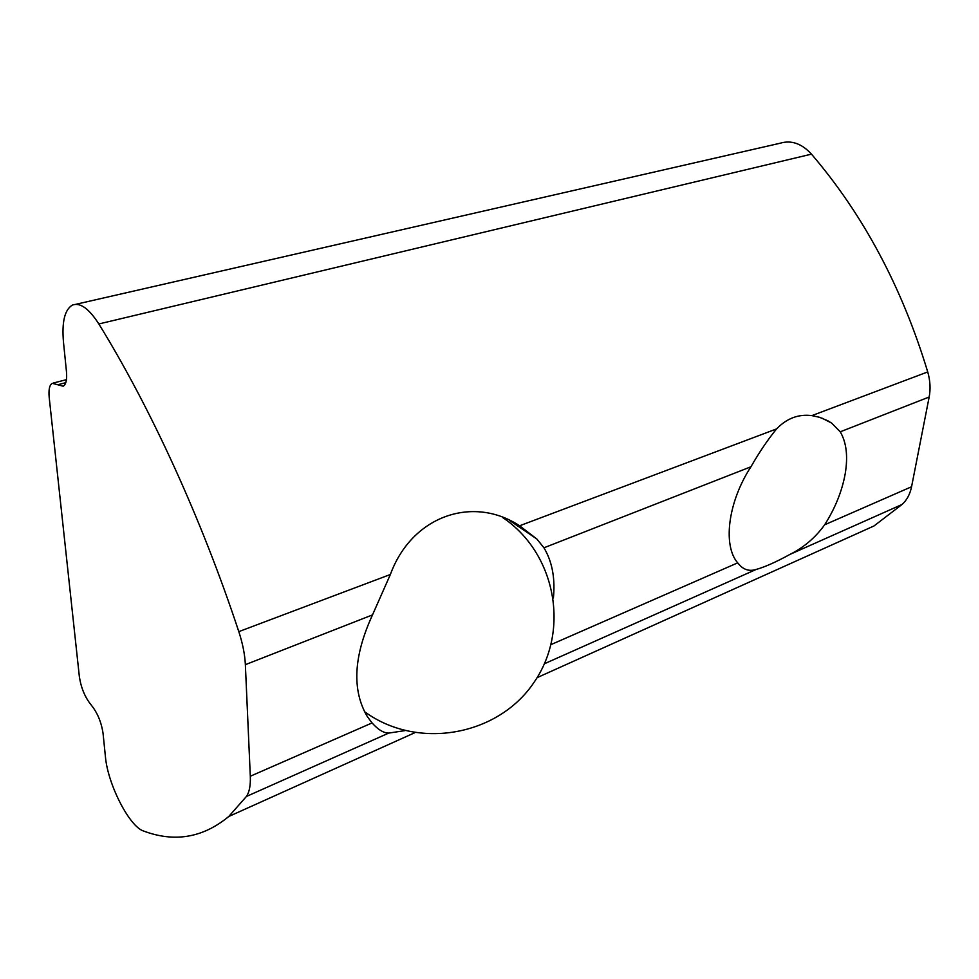 <?xml version="1.0" encoding="UTF-8"?>
<svg xmlns="http://www.w3.org/2000/svg" width="979" height="979" viewBox="0 0 979 979"><rect width="100%" height="100%" fill="white"/><g stroke="black" fill="none" stroke-linecap="round" stroke-linejoin="round"><path stroke-width="1.47" d="M845.207 473.726C842.075 491.103 835.234 508.125 824.673 524.781C815.495 537.495 803.992 547.334 790.151 554.31C776.004 562.056 764.697 567.098 756.229 569.423C750.073 571.369 744.75 570.133 740.259 565.715L737.689 562.864C722.6 545.474 727.96 501.994 750.942 466.775C759.386 452.065 767.952 439.436 776.604 428.9C786.737 418.363 798.497 413.921 811.885 415.61L819.521 417.287L827.94 420.835L831.66 423.136L840.251 431.812C846.443 442.422 848.095 456.385 845.207 473.726M405.025 730.603L388.687 733.1C383.511 732.99 377.967 729.6 372.069 722.93L250.306 776.237L245.362 664.668C244.872 654.498 242.682 643.484 238.803 631.626C201.637 519.078 150.582 407.753 98.842 323.963C88.918 308.52 80.107 302.23 72.422 305.081C64.687 309.609 61.714 321.993 63.488 342.222L66.462 371.592C67.147 379.607 66.058 384.49 63.194 386.216L52.279 383.303C49.488 385.016 48.473 389.74 49.207 397.486L79.372 676.758C81.11 688.004 85.038 697.415 91.194 705.002C97.41 712.688 101.363 722.135 103.052 733.357L105.414 756.596C107.69 784.179 129.522 826.974 143.778 831.098C174.69 842.625 203.008 837.755 228.743 816.498L246.427 796.453C249.364 792.195 250.661 785.452 250.306 776.237M537.104 677.652L873.978 525.968L902.014 504.491C906.848 500.171 910.029 494.26 911.571 486.747L929.169 397.009C930.699 388.944 930.221 380.586 927.725 371.934C902.038 287.275 863.282 214.682 811.481 154.144C801.728 143.534 791.289 139.887 780.19 143.215L75.799 304.31M372.069 722.93L367.321 716.591C351.755 690.195 353.492 656.297 372.509 614.898L390.364 574.489C412.024 515.37 473.395 495.178 519.592 525.784L536.847 539.001L543.945 547.799C551.703 560.759 554.946 576.398 553.686 594.73L553.404 597.973M756.229 569.423L544.471 663.725M388.687 733.1L246.427 796.453M902.014 504.491L790.151 554.31M929.169 397.009L840.251 431.812M911.571 486.747L824.673 524.781M390.364 574.489L238.803 631.626M776.604 428.9L519.592 525.784M927.725 371.934L811.885 415.61M811.481 154.144L98.842 323.963M737.689 562.864L551.128 644.549M372.509 614.898L245.362 664.668M750.942 466.775L543.945 547.799M65.777 382.679L57.675 384.759M821.858 418.082L831.587 423.075M228.743 816.498L414.851 732.696M53.564 382.973L66.45 379.656M509.447 520.363L536.786 538.939M364.457 711.623C417.519 750.55 498.127 735.951 533.971 682.449C570.659 629.521 555.191 552.621 502.594 517.463"/></g></svg>
